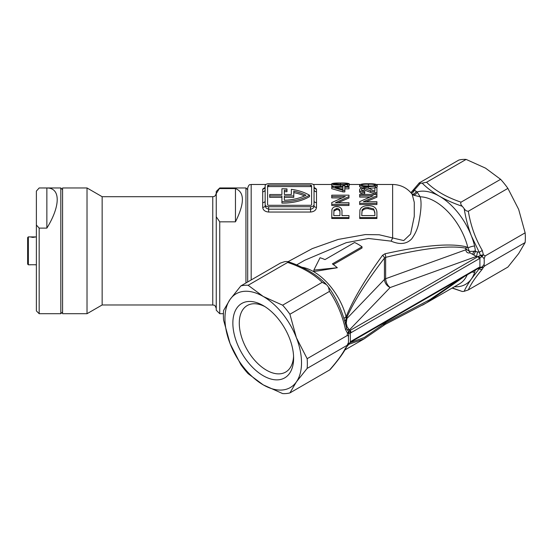 <?xml version="1.0" encoding="UTF-8"?>
<svg xmlns="http://www.w3.org/2000/svg" width="553" height="553" viewBox="0 0 553 553"><rect width="100%" height="100%" fill="white"/><g stroke="black" fill="none" stroke-linecap="round" stroke-linejoin="round"><path stroke-width="0.83" d="M263.235 375.736A42.961 24.802 60 0 1 232.861 323.125A42.961 24.802 60 0 1 263.235 305.588L263.235 305.588A42.961 24.802 60 0 1 293.615 358.199A42.961 24.802 60 0 1 263.235 375.736M264.887 306.59A38.42 22.182 -120 0 0 247.239 305.539A38.42 22.182 -120 0 0 241.35 336.321A38.42 22.182 -120 0 0 266.449 370.178A38.42 22.182 -120 0 0 285.652 372.079A38.42 22.182 -120 0 0 293.567 356.27M247.689 281.975L247.689 187.965C249.348 183.195 250.143 185.144 251.18 184.474L251.18 279.956M301.516 362.761A54.139 31.258 -120 0 0 296.387 337.703A54.139 31.258 -120 0 0 263.235 296.463A54.139 31.258 -120 0 0 230.083 299.422A54.139 31.258 -120 0 0 230.083 343.627A54.139 31.258 -120 0 0 263.235 384.867A54.139 31.258 -120 0 0 296.387 381.902A54.139 31.258 -120 0 0 301.516 362.761M307.15 358.69A59.371 34.279 60 0 1 307.357 363.667A59.371 34.279 60 0 1 307.15 368.402L347.139 345.314L348.418 342.653A59.371 34.279 -120 0 0 348.418 337.116C348.466 335.871 348.044 335.36 347.139 335.595L307.15 358.69L296.387 337.703L289.903 314.242L329.47 291.403L328.434 287.014A59.371 34.279 -120 0 0 326.533 284.65L322.185 282.341L282.618 305.18L263.235 296.463L248.131 285.272L287.698 262.426L287.816 261.631L286.468 261.514A59.371 34.279 -120 0 0 284.567 261.687L280.412 263.076L240.845 285.922L230.083 299.422L223.599 310.454A59.371 34.279 60 0 0 223.599 320.166L230.083 343.627L240.845 364.614A59.371 34.279 60 0 0 248.131 373.676L263.235 384.867L282.618 393.584A59.371 34.279 60 0 0 289.903 392.934L296.387 381.902L307.15 368.402M525.136 242.546L485.147 265.64L483.405 267.217L482.251 269.256C475.324 277.468 470.686 284.36 468.329 289.924L507.896 267.078L518.659 253.578L525.136 242.546A59.371 34.279 -120 0 0 525.35 237.811A59.371 34.279 -120 0 0 525.136 232.834L518.659 209.373L507.896 188.386L468.329 211.232C470.686 225.555 475.324 238.592 482.251 250.336L483.405 254.781L485.147 255.921L525.136 232.834M475.207 270.203L474.598 272.588A6.989 5.088 18.7 0 0 472.075 272.014M267.901 205.128A1.051 0.608 0 0 0 268.64 205.308L310.551 205.308A1.051 0.608 0 0 0 311.602 204.707L311.602 185.746A1.051 0.608 180 0 0 310.551 185.144L268.64 185.144A1.051 0.608 0 0 0 267.59 185.746L267.59 204.707A1.051 0.608 0 0 0 267.901 205.128M314.215 187.515L316.489 189.078L316.489 207.354C316.136 210.147 314.152 211.702 310.551 212.041L268.64 212.041C265.032 211.702 263.055 210.14 262.703 207.354L262.703 202.647A2.447 1.777 0 0 0 265.15 200.87L265.15 205.757L266.173 208.142L268.64 209.2L268.64 206.718L310.551 206.718A3.491 2.018 0 0 0 314.042 204.707L314.042 185.746A3.491 2.018 180 0 0 310.551 183.734L268.64 183.734A3.491 2.018 0 0 0 265.15 185.746L265.15 204.707A3.491 2.018 0 0 0 266.173 206.131A3.491 2.018 0 0 0 268.64 206.718M262.703 207.354A2.447 1.604 180 0 0 265.15 205.757L265.15 204.707M262.703 202.647L262.703 189.078L264.977 187.515M349.261 183.824L347.478 184.661L340.475 185.096C335.65 185.158 332.719 184.737 331.676 183.824C332.719 183.174 335.65 182.912 340.475 183.036C345.3 182.912 348.224 183.174 349.261 183.824L349.261 185.545L346.814 186.465M334.164 186.465L331.676 185.545L331.676 183.824M331.745 187.066L331.745 186.465L342.908 186.465L342.908 185.725L344.844 185.725L344.844 186.465L348.971 186.465L348.971 187.204L344.844 187.204L344.844 191.891L342.908 191.891L331.745 188.697L331.745 187.066L342.908 190.336L342.908 191.891M348.971 187.204L348.971 188.836L344.844 188.836M341.975 197.891L331.745 197.891L331.745 196.495L345.272 196.495L331.745 202.578L331.745 205.495L348.971 205.495L348.971 204.299L331.745 204.299M331.745 196.495L331.745 195.174L348.971 195.174L348.971 197.981L338.083 202.688M341.968 212.787L341.968 215.587L348.971 215.587L348.971 218.463L331.745 218.463L331.911 209.781C332.45 207.686 334.053 206.615 336.729 206.559C340.427 206.843 342.169 208.592 341.968 211.792L341.968 215.587M377.201 185.034L375.418 186.181L368.416 186.748C363.591 186.852 360.66 186.278 359.616 185.034C360.66 184.031 363.591 183.617 368.416 183.783C373.24 183.617 376.171 184.031 377.201 185.034L377.201 186.72L376.213 187.591M375.418 186.181L375.418 187.84L368.416 188.393L368.416 186.748M361.752 187.909L359.616 186.72L359.616 185.034M374.879 189.216L374.879 191.317L374.879 187.591L376.911 187.591L376.911 192.838L375.446 192.707L364.351 188.462C362.45 188.538 361.455 189.008 361.365 189.879C361.496 190.889 362.65 191.435 364.821 191.497L364.6 192.624C361.337 192.354 359.678 191.435 359.616 189.852C359.685 188.449 361.282 187.702 364.399 187.605C367.379 187.799 369.763 188.511 371.568 189.727L374.879 191.317M376.911 192.838L376.911 194.324L375.446 194.2L364.351 190.066L361.766 190.702M364.821 191.497L364.6 194.117C361.337 193.854 359.678 192.956 359.616 191.421L359.616 189.852M369.784 197.089L359.685 197.089L359.685 195.672L373.213 195.672L359.685 201.617L359.685 204.52L376.911 204.52L376.911 203.304L359.685 203.304M359.685 195.672L359.685 194.386L376.911 194.386L376.911 197.179L366.134 201.727M376.911 218.463L359.685 218.463L359.934 209.877L361.164 207.838C363.065 206.317 365.415 205.605 368.208 205.709C373.738 205.626 376.641 207.783 376.911 212.193L376.911 218.463M288.002 261.693L312.279 248.608L338.173 239.435L365.346 234.569L379.213 234.776L403.731 240.583L410.582 234.071L414.259 216.444L414.273 202.329L412.151 194.207L413.381 195.133L420.162 196.799C421.669 201.79 421.248 210.202 418.898 222.036C417.93 227.912 415.531 233.532 411.695 238.875C406.683 244.115 399.819 244.875 391.109 241.143L368.561 238.495L346.254 242.677L304.648 260.297L296.643 264.915M268.64 212.041L268.64 209.2L310.551 209.2C312.742 208.861 313.904 207.721 314.042 205.757L314.042 204.707M316.489 207.354A2.447 1.604 0 0 1 314.042 205.757L314.042 200.87A2.447 1.777 -0 0 0 316.489 202.647M301.952 267.251A48.899 28.231 60 0 1 346.137 316.751L345.922 321.908L346.607 318.929A3.491 2.018 180 0 1 346.876 318.563L346.282 323.07L347.104 326.878L349.897 330.556L477.875 256.668L476.403 256.433L470.009 252.866C467.589 253.315 466.193 252.286 465.82 249.79A3.491 2.018 180 0 1 466.697 249.562L469.421 251.387L467.976 248L466.283 246.818C450.425 242.961 423.315 245.283 384.936 253.799L382.538 255.313C365.243 279.12 353.111 299.595 346.143 316.738L346.137 316.751A6.989 2.419 -14.9 0 0 344.07 318.701M477.329 251.912L479.188 252.203L471.467 236.096C468.135 227.345 465.709 218.193 464.174 208.64A59.371 34.279 -120 0 0 462.273 206.283C453.882 203.456 446.257 200.089 439.386 196.184C432.646 192.23 426.916 187.882 422.202 183.147A59.371 34.279 -120 0 0 420.308 183.313L414.377 190.025L417.059 191.939L420.162 196.799A48.899 28.231 -120 0 1 467.976 248A6.989 2.578 166.3 0 1 474.598 245.995L475.511 251.373L477.329 251.912A3.491 0.76 99.1 0 1 476.403 256.433L390.1 287.567L349.537 329.809A3.491 2.751 154.4 0 1 346.766 329.021M452.347 287.94L462.273 291.486A59.371 34.279 -120 0 0 464.174 291.313C465.695 287.809 468.128 283.661 471.467 278.871L479.188 268.786L477.329 268.488M317.408 270.998L313.862 271.509L313.862 270.085L337.323 267.742L317.408 270.998M464.824 276.196L426.46 302.885L422.527 305.132M385.635 321.915L385.635 322.89A3.491 1.265 -115.4 0 1 385.282 324.334L364.185 338.844L348.777 344.339M466.697 249.562L465.82 248.193C450.19 245.131 423.46 248.186 385.635 257.359L385.635 278.719C385.918 282.355 387.404 285.307 390.1 287.567C386.678 285.749 384.791 283.046 384.432 279.452L384.432 258.133C366.584 281.277 354.065 301.012 346.876 317.346L346.876 318.563L384.432 279.452A3.491 2.018 180 0 1 385.635 278.719L465.82 249.79L465.82 248.193A3.491 2.336 102.3 0 0 466.283 246.818M461.043 202.17L500.61 179.324L485.506 168.133L466.124 159.416L426.557 182.255C435.1 190.654 446.596 197.29 461.043 202.17C460.379 203.442 460.794 204.81 462.273 206.283M411.245 193.073A3.491 2.91 -61.3 0 0 414.377 190.025L411.411 192.105L419.271 182.912L458.838 160.066A59.371 34.279 -120 0 1 466.124 159.416M507.896 188.386A59.371 34.279 -120 0 0 500.61 179.324M464.174 208.64C465.273 210.389 466.663 211.246 468.329 211.232M485.147 255.921L484.158 258.749L482.043 256.378L479.112 258.804L350.332 333.079L350.332 341.782A1.749 0.83 52.4 0 1 350.16 342.459L350.768 342.051A1.749 1.009 60 0 0 351.127 341.249L479.112 267.362A1.749 1.009 60 0 1 478.746 268.157L350.768 342.051M479.112 267.362L482.043 267.106L484.158 264.279A59.371 34.279 -120 0 0 484.158 258.749M484.158 264.279C483.972 265.454 484.304 265.903 485.147 265.64M468.329 289.924L464.174 291.313M462.273 291.486L452.098 288.085M419.271 182.912C418.538 183.465 418.884 183.603 420.308 183.313M422.202 183.147L426.557 182.255M347.139 335.595L347.519 333.231L345.431 329.325C342.376 315.348 337.054 302.705 329.47 291.403M329.47 370.088C337.054 361.51 342.376 354.224 345.431 348.245A3.491 3.083 27.1 0 0 346.406 347.173C343.662 353.229 334.918 364.247 329.927 369.77L289.903 392.934M345.431 348.245L347.519 345.666L347.139 345.314M322.185 282.341C313.641 273.949 302.145 267.313 287.698 262.426M240.845 285.922A59.371 34.279 60 0 1 248.131 285.272M282.618 305.18A59.371 34.279 60 0 1 289.903 314.242M349.779 342.805L364.24 337.503L384.432 323.581L429.881 299.636L461.154 278.318M478.746 268.157L479.299 267.894A1.749 1.161 68.9 0 0 479.907 266.975L479.907 258.265A1.749 0.83 52.4 0 0 478.587 256.336L480.439 255.348L479.188 252.203A3.491 1.106 149.6 0 0 482.251 250.336M333.341 264.569L362.021 248.014L362.021 246.776A50.641 29.24 -120 0 0 354.611 242.504L324.977 259.613A50.641 29.24 -120 0 0 320.035 257.76L313.862 270.085M337.323 267.742A50.641 29.24 -120 0 0 332.388 263.892L362.021 246.776M376.911 217.612L359.685 217.612M374.879 212.414L373.669 208.916L368.174 207.548C365.429 207.368 363.397 208.191 362.07 210.002L361.717 215.587L374.879 215.587L374.879 212.414M374.879 215.587L374.879 213.403L373.669 208.916M373.669 209.995L368.174 208.654L368.174 207.548M368.174 208.654C365.429 208.481 363.397 209.283 362.07 211.046L362.07 210.002M362.07 211.046L361.717 215.587M376.911 195.769L363.376 201.727L376.911 201.727L376.911 203.304M364.6 194.117L364.6 192.624M364.351 190.066L364.351 188.462M375.446 194.2L375.446 192.707M375.466 185.034C374.298 184.336 371.948 184.059 368.416 184.211C364.869 184.059 362.519 184.336 361.365 185.034L362.602 185.69L368.416 186.029C371.969 186.167 374.319 185.836 375.466 185.034M371.747 185.96L368.416 185.919L368.416 184.211M368.416 185.919L365.139 185.96M311.602 187.177A1.051 0.608 0 0 0 310.551 186.568L268.64 186.568A1.051 0.608 0 0 0 267.59 187.177M284.36 197.359L293.788 197.359L293.788 191.193A34.929 20.164 180 0 1 305.954 195.223A34.929 20.164 0 0 1 284.36 200.255L284.36 197.359M284.36 200.255L284.36 195.935L293.788 195.935M293.788 192.624A34.929 20.164 180 0 1 304.475 195.942M291.341 189.333A37.369 21.574 180 0 1 309.507 195.223A37.369 21.574 0 0 1 281.912 201.679L281.912 195.935L269.691 195.935L269.691 194.518L281.912 194.518L281.912 188.773A37.369 21.574 180 0 1 286.979 188.898L286.979 190.322A34.929 20.164 180 0 0 284.36 190.197L284.36 194.518L291.341 194.518L291.341 189.333M284.36 194.518L284.36 191.621A34.929 20.164 180 0 1 286.979 191.746L286.979 190.322M281.912 194.518L281.912 190.197M281.912 197.359L269.691 197.359L269.691 195.935M309.507 195.223L309.507 196.654A37.369 21.574 0 0 1 281.912 203.103L281.912 201.679M291.341 194.518L291.341 190.757M348.971 217.612L331.745 217.612M339.936 211.758C340.109 209.725 339.065 208.612 336.798 208.419L333.929 210.029L333.777 215.587L339.936 215.587L339.936 211.758M339.936 215.587L339.936 212.76C340.109 210.783 339.058 209.698 336.798 209.504L336.798 208.419M336.798 209.504L333.929 211.073L333.929 210.029M333.929 211.073L333.777 215.587M348.971 196.591L335.436 202.688L348.971 202.688L348.971 204.299M344.844 190.336L342.908 190.336M342.908 187.204L335.146 187.204L342.908 189.389L342.908 187.204M342.908 189.389L342.908 188.836L341.083 188.836M347.478 184.661L347.478 186.354M340.475 185.096L340.475 186.783M347.526 183.824C346.358 183.361 344.007 183.181 340.475 183.285C336.929 183.181 334.579 183.361 333.424 183.831L340.475 184.55C344.028 184.64 346.378 184.405 347.526 183.824M340.475 185.02L340.475 183.285M383.547 325.337A3.491 2.758 -128.5 0 0 384.432 323.581L384.432 322.613M346.607 318.929L346.876 317.346A3.491 0.76 23.3 0 0 346.143 316.738M344.789 321.12A6.989 3.29 -11.5 0 1 345.95 319.634L346.869 319.579M382.538 255.313A3.491 2.177 37.8 0 1 384.432 258.133L385.635 257.359A3.491 1.742 76.2 0 0 384.936 253.799M470.009 252.866A3.491 1.479 59.7 0 1 469.421 251.387L475.511 251.373L473.831 254.933M391.109 241.143A6.989 0.546 113.2 0 0 392.63 237.949L392.63 184.474C400.662 184.661 407.167 187.909 412.151 194.207M345.127 323.906L345.922 321.908A3.491 2.502 -135.6 0 0 346.282 323.07M346.648 328.724L348.514 331.517L349.413 330.915A1.749 1.161 68.9 0 1 350.332 333.079L348.805 333.3L348.418 337.116M348.418 342.653L348.805 344.028L351.127 341.249M482.251 269.256A3.491 2.323 40.1 0 1 479.188 268.786L480.439 267.797A1.749 1.092 -82.1 0 0 480.46 267.797L480.46 267.797A1.749 1.092 -82.1 0 0 481.552 267.002M479.112 258.804A1.749 1.009 60 0 0 477.875 256.668L478.587 256.336M349.413 330.915L349.897 330.556A1.749 1.009 60 0 1 351.127 332.692M346.247 326.761A3.491 1.569 161.4 0 0 347.104 326.878M349.074 343.489A1.749 0.65 28.9 0 1 349.074 343.793L350.16 342.459M348.411 332.007L347.519 333.231L348.805 333.3A1.749 1.514 -123.1 0 0 348.411 332.007L348.514 331.517A1.749 1.555 79.9 0 1 349.074 333.272M481.552 256.786L480.439 255.348L481.469 255.182L482.043 256.378L483.405 254.781L481.469 255.182M480.529 267.811L483.405 267.217L482.043 267.106A1.749 0.878 89.2 0 1 481.469 267.846M346.406 347.173L348.743 344.401A1.749 0.954 -150.2 0 0 348.805 344.028L347.996 345.349M328.848 287.581C337.116 299.187 343.067 312.915 346.703 328.765L345.431 329.325M416.146 191.29A3.491 2.765 -50.8 0 1 412.109 194.151M474.598 245.995A52.39 30.249 60 0 0 471.467 236.096A52.39 30.249 60 0 0 439.386 196.184A52.39 30.249 60 0 0 417.059 191.939A3.491 2.82 -59.7 0 1 412.821 194.808M316.489 191.76A2.447 2.177 0 0 1 314.042 189.582M314.277 187.764L314.042 186.803A2.447 2.274 180 0 0 316.489 189.078M264.922 187.764L265.15 186.803A2.447 2.274 0 0 1 262.703 189.078M265.15 189.582A2.447 2.177 0 0 1 262.703 191.76M245.94 282.984L245.94 187.965L247.689 189.714M219.741 313.703L216.251 310.212L216.251 216.79L219.741 221.836L219.741 313.703L223.412 313.703M216.251 193.626L216.251 191.462L219.741 187.965L216.251 193.626L216.251 216.79M219.741 221.836L235.46 221.836C244.696 203.207 244.696 192.119 235.46 188.58L219.741 188.58M102.146 196.702L102.146 304.973L87.021 313.703L87.021 187.965L102.146 196.702L212.76 196.702L212.76 304.973C213.79 305.643 214.592 303.687 216.251 308.463M87.021 187.965L62.579 187.965L62.579 313.703L87.021 313.703M235.46 188.58L235.46 221.836M28.348 264.804L27.65 264.106L27.65 237.562L28.348 236.864L28.348 264.804L30.602 264.804M30.27 264.749L35.51 264.749M35.51 236.926L30.27 236.926L32.89 237.41L36.38 236.864M28.348 236.864L30.27 236.926M39.173 187.992L36.38 191.089L39.173 187.965L46.86 187.992C60.657 187.744 60.657 205.847 46.86 228.119L39.173 228.119L39.173 313.703L60.83 313.703L60.83 187.965L62.579 189.714M36.38 191.089L36.38 225.03L39.173 228.119M39.173 313.703L36.38 310.91L36.38 225.03M46.86 187.992L46.86 228.119M474.598 272.588A52.39 30.249 60 0 1 471.467 278.871A52.39 30.249 60 0 1 454.435 286.737M426.46 302.885L459.557 283.779A48.899 28.231 -120 0 0 467.195 274.827M370.545 192.14L370.545 190.598M310.551 212.041L310.551 206.718M268.64 186.568L268.64 185.144M310.551 186.568L310.551 185.144M472.774 254.083A3.491 0.484 112.6 0 1 474.025 251.062A6.989 3.187 172.9 0 1 475.469 251.027M251.18 184.474L265.931 184.474M313.261 184.474L331.676 184.474M349.261 184.474L360.079 184.474M376.752 184.474L392.63 184.474M364.185 338.844L344.858 350.001M385.282 324.334L426.37 302.94M480.46 267.797L479.299 267.894M349.074 343.793L348.743 344.401M287.816 261.631C294.141 263.587 301.185 266.677 308.954 270.894L314.132 274.143C316.565 275.753 321.065 279.12 325.862 283.91M411.411 192.105L410.803 192.575M219.741 187.965L245.94 187.965M102.146 304.973L212.76 304.973M212.76 196.702L213.97 196.481C213.838 196.28 215.241 196.979 216.251 193.204M35.171 264.804L36.38 264.804M39.173 187.965L60.83 187.965M62.579 311.954L60.83 313.703"/></g></svg>
